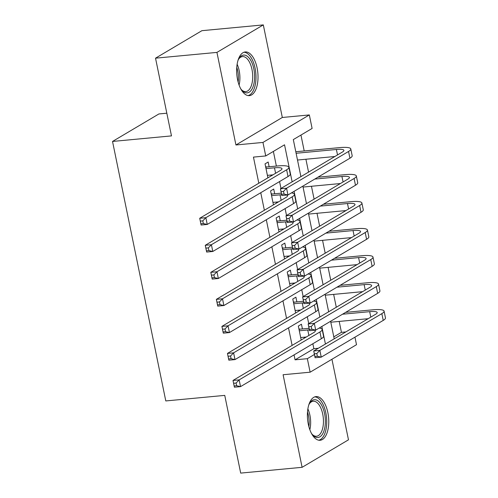 <?xml version="1.0" encoding="UTF-8"?>
<svg xmlns="http://www.w3.org/2000/svg" width="498" height="498" viewBox="0 0 498 498"><rect width="100%" height="100%" fill="white"/><g stroke="black" fill="none" stroke-linecap="round" stroke-linejoin="round"><path stroke-width="0.75" d="M327.858 412.63A21.943 10.539 84.6 0 0 316.025 396.582A21.943 10.539 84.6 0 0 308.306 424.221A21.943 10.539 84.6 0 0 320.139 440.269A21.943 10.539 84.6 0 0 327.858 412.63M257.111 67.989A21.943 10.539 84.6 0 0 245.277 51.941A21.943 10.539 84.6 0 0 237.558 79.587A21.943 10.539 84.6 0 0 249.392 95.635A21.943 10.539 84.6 0 0 257.111 67.989M354.95 337.165L356.5 344.697L310.123 372.193L307.347 358.678L314.437 354.47M166.824 113.202L158.906 113.949L112.529 141.444L165.797 400.94L224.747 395.387L240.696 473.1L302.105 467.317L348.482 439.821L331.942 359.251M112.529 141.444L171.48 135.892L155.525 58.179L201.902 30.683L263.311 24.9L216.935 52.396L235.94 144.974L262.956 142.434L309.333 114.932L312.109 128.447L293.31 139.596L300.91 176.641M235.94 144.974L282.316 117.478L263.311 24.9M282.316 117.478L309.333 114.932M333.803 336.866L341.441 332.334L339.2 321.422M336.293 307.266L333.654 294.393M330.747 280.231L328.101 267.358M325.2 253.202L322.555 240.329M319.648 226.173L317.008 213.3M314.101 199.144L311.455 186.271M308.555 172.109L305.909 159.236M304.21 150.944L300.948 135.07M341.441 332.334L345.849 331.923M155.525 58.179L216.935 52.396M302.429 328.935L301.458 324.204L298.327 326.065L301.19 340.022M296.883 301.906L295.912 297.175L292.78 299.03L295.644 312.993M291.336 274.871L290.365 270.146L287.228 272.001L290.097 285.958M285.784 247.842L284.812 243.111L281.681 244.972L284.545 258.929M280.237 220.813L279.266 216.082L276.135 217.943L278.998 231.9M274.691 193.784L273.719 189.053L270.582 190.908L273.452 204.871M292.139 181.845L284.532 144.8L265.733 155.949L253.451 157.107L258.817 183.227M260.759 192.714L264.363 210.256M266.312 219.743L269.91 237.285M271.858 246.778L275.462 264.32M277.405 273.807L281.009 291.349M282.957 300.836L286.555 318.378M288.504 327.865L292.108 345.407M294.05 354.9L295.065 359.83L313.865 348.687L312.856 343.751M308.723 323.613L307.303 316.722M303.17 296.584L301.757 289.687M297.623 269.549L296.21 262.658M292.077 242.52L290.658 235.629M286.524 215.491L285.111 208.6M280.978 188.462L279.565 181.565M276.384 166.071L273.371 151.417M269.138 166.749L268.167 162.024L265.036 163.879L267.899 177.836M271.036 175.981L270.844 175.041M276.583 203.01L276.39 202.076M282.129 230.039L281.936 229.105M287.682 257.074L287.489 256.134M293.229 284.103L293.036 283.163M298.775 311.132L298.582 310.198M304.328 338.161L304.135 337.227M310.123 372.193L283.101 374.739L302.105 467.317M295.065 359.83L307.347 358.678M265.733 155.949L262.956 142.434M302.859 186.128L306.463 203.67M308.405 213.156L312.009 230.699M313.958 240.192L317.556 257.734M319.504 267.221L323.109 284.763M325.057 294.25L328.655 311.792M330.604 321.278L334.202 338.827M325.431 344.025L321.826 326.483M319.884 316.996L316.28 299.454M314.331 289.967L310.733 272.425M308.785 262.932L305.181 245.39M303.238 235.903L299.634 218.361M297.686 208.874L294.088 191.332M313.865 348.687L318.272 348.27M267.395 175.364L272.954 174.842M266.007 168.61L274.479 167.814A14.062 2.727 168.4 0 1 281.993 168.698A14.062 2.727 168.4 0 1 280.499 170.372L199.717 218.267L205.855 217.688L286.636 169.793A21.097 4.096 -11.6 0 0 288.877 167.284A21.097 4.096 -11.6 0 0 277.616 165.952L266.667 166.986L265.783 167.509M265.602 166.643L266.667 166.986M202.798 220.857L205.855 217.688L207.243 224.449L201.105 225.028L199.717 218.267L200.899 223.789L203.352 223.558L202.798 220.857L200.345 221.087M203.352 223.558L207.243 224.449L288.025 176.547A21.097 4.096 -11.6 0 0 290.266 174.045L288.877 167.284M201.105 225.028L200.899 223.789M283.511 191.375L281.059 191.606L281.613 194.307L284.065 194.077L283.511 191.375L286.568 188.207L287.956 194.967L281.818 195.546L280.43 188.786L286.568 188.207L348.55 151.46A21.097 4.096 -11.6 0 0 350.791 148.952A21.097 4.096 -11.6 0 0 339.53 147.62L295.8 151.741M296.117 153.272L336.393 149.475A14.062 2.727 168.4 0 1 343.906 150.365A14.062 2.727 168.4 0 1 342.406 152.039L280.43 188.786L281.059 191.606M297.505 160.032L334.861 156.509M284.065 194.077L287.956 194.967L349.938 158.215A21.097 4.096 -11.6 0 0 352.179 155.706L350.791 148.952M281.818 195.546L281.613 194.307M237.994 60.451A18.986 9.12 -95.4 0 1 238.909 58.627A18.986 9.12 -95.4 0 1 253.831 68.954A18.986 9.12 -95.4 0 1 252.013 89.011A18.986 9.12 -95.4 0 1 241.891 90.256A18.986 9.12 -95.4 0 1 240.646 88.638M241.399 89.677A17.579 8.441 84.6 0 0 245.794 91.595A17.579 8.441 84.6 0 0 251.976 69.446A17.579 8.441 84.6 0 0 242.495 56.585A17.579 8.441 84.6 0 0 238.536 59.287M248.035 95.579A21.8 10.47 84.6 0 0 255.088 68.214A21.8 10.47 84.6 0 0 243.958 52.253M308.735 405.086A18.986 9.12 -95.4 0 1 309.656 403.262A18.986 9.12 -95.4 0 1 322.175 406.3A18.986 9.12 -95.4 0 1 323.588 431.903A18.986 9.12 -95.4 0 1 312.632 434.897A18.986 9.12 -95.4 0 1 311.393 433.279M312.146 434.312A17.579 8.441 84.6 0 0 316.535 436.229A17.579 8.441 84.6 0 0 321.808 431.038A17.579 8.441 84.6 0 0 322.113 411.609A17.579 8.441 84.6 0 0 313.242 401.226A17.579 8.441 84.6 0 0 309.283 403.928M318.782 440.22A21.8 10.47 84.6 0 0 324.696 433.876A21.8 10.47 84.6 0 0 325.244 410.383A21.8 10.47 84.6 0 0 314.699 396.887M272.941 202.4L278.5 201.877M271.553 195.639L280.032 194.843A14.062 2.727 168.4 0 1 281.644 194.718M271.155 193.672L272.219 194.015L271.329 194.544M281.326 193.156L272.219 194.015M286.786 195.073A14.062 2.727 168.4 0 1 287.539 195.733A14.062 2.727 168.4 0 1 286.045 197.401L205.263 245.296L211.401 244.717L292.183 196.822A21.097 4.096 -11.6 0 0 294.43 194.313A21.097 4.096 -11.6 0 0 291.436 192.9M208.351 247.886L211.401 244.717L212.789 251.478L206.651 252.056L205.263 245.296L206.446 250.818L208.905 250.587L208.351 247.886L205.892 248.116M208.905 250.587L212.789 251.478L293.571 203.582A21.097 4.096 -11.6 0 0 295.818 201.074L294.43 194.313M206.651 252.056L206.446 250.818M278.494 229.429L284.047 228.906M277.106 222.668L285.578 221.871A14.062 2.727 168.4 0 1 287.197 221.747M276.701 220.701L277.766 221.044L276.876 221.573M286.873 220.191L277.766 221.044M292.338 222.108A14.062 2.727 168.4 0 1 293.085 222.762A14.062 2.727 168.4 0 1 291.591 224.43L210.81 272.331L216.954 271.752L297.736 223.851A21.097 4.096 -11.6 0 0 299.977 221.349A21.097 4.096 -11.6 0 0 296.982 219.935M213.897 274.915L216.954 271.752L218.342 278.507L212.198 279.085L210.81 272.331L211.999 277.853L214.451 277.623L213.897 274.915L211.438 275.151M214.451 277.623L218.342 278.507L299.124 230.611A21.097 4.096 -11.6 0 0 301.365 228.103L299.977 221.349M212.198 279.085L211.999 277.853M284.041 256.458L289.599 255.935M282.652 249.703L291.125 248.9A14.062 2.727 168.4 0 1 292.743 248.782M282.248 247.736L283.312 248.079L282.428 248.602M292.419 247.22L283.312 248.079M297.885 249.137A14.062 2.727 168.4 0 1 298.638 249.791A14.062 2.727 168.4 0 1 297.144 251.465L216.362 299.36L222.5 298.781L303.282 250.886A21.097 4.096 -11.6 0 0 305.523 248.378A21.097 4.096 -11.6 0 0 302.529 246.964M219.444 301.95L222.5 298.781L223.888 305.535L217.751 306.114L216.362 299.36L217.545 304.882L219.998 304.651L219.444 301.95L216.991 302.18M219.998 304.651L223.888 305.535L304.67 257.64A21.097 4.096 -11.6 0 0 306.911 255.132L305.523 248.378M217.751 306.114L217.545 304.882M289.587 283.487L295.146 282.964M288.199 276.732L296.677 275.936A14.062 2.727 168.4 0 1 298.29 275.811M287.8 274.765L288.865 275.108L287.975 275.631M297.972 274.249L288.865 275.108M303.431 276.166A14.062 2.727 168.4 0 1 304.185 276.82A14.062 2.727 168.4 0 1 302.691 278.494L221.909 326.389L228.047 325.81L308.828 277.915A21.097 4.096 -11.6 0 0 311.076 275.406A21.097 4.096 -11.6 0 0 308.081 273.993M224.996 328.979L228.047 325.81L229.435 332.571L223.297 333.15L221.909 326.389L223.092 331.911L225.55 331.68L224.996 328.979L222.538 329.209M225.55 331.68L229.435 332.571L310.217 284.669A21.097 4.096 -11.6 0 0 312.464 282.167L311.076 275.406M223.297 333.15L223.092 331.911M289.064 218.404L286.605 218.634L287.159 221.342L289.618 221.106L289.064 218.404L292.114 215.236L293.503 221.996L287.365 222.575L285.976 215.815L292.114 215.236L354.097 178.489A21.097 4.096 -11.6 0 0 356.344 175.981A21.097 4.096 -11.6 0 0 345.077 174.649L317.898 177.207M314.767 179.068L341.939 176.51A14.062 2.727 168.4 0 1 349.453 177.394A14.062 2.727 168.4 0 1 347.959 179.068L285.976 215.815L286.605 218.634M303.052 187.061L340.414 183.538M289.618 221.106L293.503 221.996L355.485 185.244A21.097 4.096 -11.6 0 0 357.726 182.741L356.344 175.981M287.365 222.575L287.159 221.342M294.611 245.433L292.152 245.67L292.712 248.371L295.165 248.141L294.611 245.433L297.667 242.271L299.055 249.025L292.911 249.604L291.523 242.85L297.667 242.271L359.643 205.518A21.097 4.096 -11.6 0 0 361.89 203.01A21.097 4.096 -11.6 0 0 350.623 201.684L323.451 204.242M320.314 206.097L347.492 203.539A14.062 2.727 168.4 0 1 354.999 204.429A14.062 2.727 168.4 0 1 353.505 206.097L291.523 242.85L292.152 245.67M308.598 214.09L345.961 210.573M295.165 248.141L299.055 249.025L361.031 212.279A21.097 4.096 -11.6 0 0 363.279 209.77L361.89 203.01M292.911 249.604L292.712 248.371M300.157 272.468L297.704 272.699L298.258 275.4L300.711 275.17L300.157 272.468L303.214 269.3L304.602 276.054L298.464 276.633L297.076 269.879L303.214 269.3L365.196 232.547A21.097 4.096 -11.6 0 0 367.437 230.045A21.097 4.096 -11.6 0 0 356.176 228.713L328.997 231.271M325.866 233.126L353.038 230.568A14.062 2.727 168.4 0 1 360.552 231.458A14.062 2.727 168.4 0 1 359.052 233.126L297.076 269.879L297.704 272.699M314.151 241.119L351.507 237.602M300.711 275.17L304.602 276.054L366.584 239.308A21.097 4.096 -11.6 0 0 368.825 236.799L367.437 230.045M298.464 276.633L298.258 275.4M305.71 299.497L303.251 299.728L303.805 302.429L306.264 302.199L305.71 299.497L308.76 296.329L310.148 303.089L304.01 303.668L302.622 296.908L308.76 296.329L370.742 259.583A21.097 4.096 -11.6 0 0 372.99 257.074A21.097 4.096 -11.6 0 0 361.722 255.742L334.544 258.3M331.413 260.161L358.585 257.597A14.062 2.727 168.4 0 1 366.098 258.487A14.062 2.727 168.4 0 1 364.604 260.161L302.622 296.908L303.251 299.728M319.697 268.154L357.06 264.631M306.264 302.199L310.148 303.089L372.13 266.337A21.097 4.096 -11.6 0 0 374.372 263.834L372.99 257.074M304.01 303.668L303.805 302.429M295.14 310.522L300.692 309.999M293.752 303.761L302.224 302.965A14.062 2.727 168.4 0 1 303.842 302.84M293.347 301.794L294.411 302.137L293.521 302.666M303.519 301.278L294.411 302.137M308.984 303.195A14.062 2.727 168.4 0 1 309.737 303.855A14.062 2.727 168.4 0 1 308.237 305.523L227.455 353.418L233.599 352.839L314.381 304.944A21.097 4.096 -11.6 0 0 316.622 302.435A21.097 4.096 -11.6 0 0 313.628 301.022M230.543 356.008L233.599 352.839L234.988 359.6L228.843 360.179L227.455 353.418L228.644 358.946L231.097 358.709L230.543 356.008L228.084 356.238M231.097 358.709L234.988 359.6L315.769 311.704A21.097 4.096 -11.6 0 0 318.01 309.196L316.622 302.435M228.843 360.179L228.644 358.946M311.256 326.526L308.797 326.756L309.358 329.464L311.81 329.228L311.256 326.526L314.313 323.358L315.701 330.118L309.557 330.697L308.169 323.937L314.313 323.358L376.295 286.611A21.097 4.096 -11.6 0 0 378.536 284.103A21.097 4.096 -11.6 0 0 367.269 282.771L340.097 285.329M336.959 287.19L364.138 284.632A14.062 2.727 168.4 0 1 371.645 285.516A14.062 2.727 168.4 0 1 370.151 287.19L308.169 323.937L308.797 326.756M325.244 295.183L362.606 291.66M311.81 329.228L315.701 330.118L377.677 293.366A21.097 4.096 -11.6 0 0 379.924 290.863L378.536 284.103M309.557 330.697L309.358 329.464M300.686 337.551L306.245 337.028M299.298 330.79L307.77 329.993A14.062 2.727 168.4 0 1 309.389 329.869M298.893 328.823L299.958 329.166L299.074 329.695M309.071 328.313L299.958 329.166M314.531 330.23A14.062 2.727 168.4 0 1 315.284 330.884A14.062 2.727 168.4 0 1 313.79 332.552L233.008 380.453L239.146 379.874L319.928 331.973A21.097 4.096 -11.6 0 0 322.169 329.471A21.097 4.096 -11.6 0 0 319.174 328.058M236.089 383.037L239.146 379.874L240.534 386.629L234.396 387.207L233.008 380.453L234.191 385.975L236.643 385.745L236.089 383.037L233.637 383.273M236.643 385.745L240.534 386.629L321.316 338.733A21.097 4.096 -11.6 0 0 323.557 336.225L322.169 329.471M234.396 387.207L234.191 385.975M316.803 353.555L314.35 353.792L314.904 356.493L317.357 356.263L316.803 353.555L319.859 350.393L321.247 357.147L315.11 357.726L313.721 350.972L319.859 350.393L381.841 313.64A21.097 4.096 -11.6 0 0 384.083 311.132A21.097 4.096 -11.6 0 0 372.821 309.806L345.643 312.364M342.512 314.219L369.684 311.661A14.062 2.727 168.4 0 1 377.198 312.551A14.062 2.727 168.4 0 1 375.697 314.219L313.721 350.972L314.35 353.792M330.797 322.212L368.153 318.695M317.357 356.263L321.247 357.147L383.23 320.401A21.097 4.096 -11.6 0 0 385.471 317.892L384.083 311.132M315.11 357.726L314.904 356.493M274.479 167.814L275.599 173.273M286.636 169.793L288.025 176.547M336.393 149.475L337.513 154.94M348.55 151.46L349.938 158.215M237.129 64.261A17.579 8.441 -95.4 0 1 239.177 70.648A17.579 8.441 -95.4 0 1 239.09 85.052M238.15 82.064A17.007 8.167 84.6 0 0 237.708 70.915A17.007 8.167 84.6 0 0 236.762 67.373M307.876 408.902A17.579 8.441 -95.4 0 1 309.831 429.693M308.891 426.705A17.007 8.167 84.6 0 0 307.509 412.014M280.032 194.843L281.152 200.302M292.183 196.822L293.571 203.582M285.578 221.871L286.699 227.331M297.736 223.851L299.124 230.611M291.125 248.9L292.245 254.366M303.282 250.886L304.67 257.64M296.677 275.936L297.798 281.395M308.828 277.915L310.217 284.669M341.939 176.51L343.066 181.969M354.097 178.489L355.485 185.244M347.492 203.539L348.612 208.998M359.643 205.518L361.031 212.279M353.038 230.568L354.159 236.027M365.196 232.547L366.584 239.308M358.585 257.597L359.712 263.062M370.742 259.583L372.13 266.337M302.224 302.965L303.344 308.424M314.381 304.944L315.769 311.704M364.138 284.632L365.258 290.091M376.295 286.611L377.677 293.366M307.77 329.993L308.891 335.453M319.928 331.973L321.316 338.733M369.684 311.661L370.805 317.12M381.841 313.64L383.23 320.401"/></g></svg>

